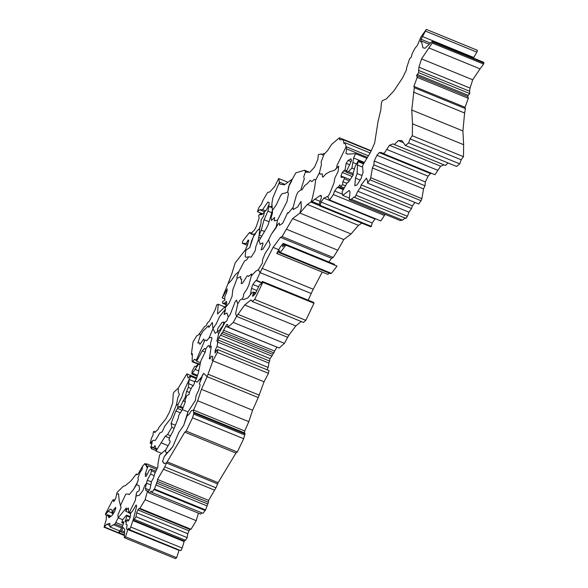 <?xml version="1.0" encoding="UTF-8"?>
<svg xmlns="http://www.w3.org/2000/svg" width="588" height="588" viewBox="0 0 588 588"><rect width="100%" height="100%" fill="white"/><g stroke="black" fill="none" stroke-linecap="round" stroke-linejoin="round"><path stroke-width="0.88" d="M187.962 411.909L183.647 425.514L178.811 432.452L172.953 446.38L169.741 450.54L166.852 453.025L165.5 451.716L165.772 449.776L169.925 442.507L170.116 441.059L168.932 439.897L169.587 437.413L172.718 431.857L178.083 418.693L178.818 415.246L182.405 409.601L187.962 411.909L195.4 400.472L196.083 395.628L198.626 390.388L200.185 384.89L199.303 383.949L202.272 375.519L203.676 373.343L207.094 376.665L212.915 360.863L212.062 360.099L212.805 356.372L211.261 356.225L210.063 358.834L209.372 358.79L211.268 346.354L210.511 346.516L210.526 343.032L212.003 338.21L211.504 337.372L209.093 337.88L213.003 328.596L212.297 322.445L208.865 327.398L208.409 325.803L203.014 331.169L200.273 335.792L199.729 333.278L204.521 326.619L206.079 325.825L207.593 322.687L209.159 321.416L215.157 309.81L216.774 304.768L218.221 304.275L217.494 314.014L225.674 306.179L225.204 307.693L229.144 303.099L232.054 296.374L232.841 289.627L237.118 278.381L236.861 277.308L238.897 271.524L244.534 260.932L246.747 259.808L248.68 256.765L251.179 257.176L255.214 250.686L255.854 246.6L258.103 240.676L259.095 240.749L266.518 228.093L268.179 224.734L272.435 210.386L276.286 204.874L280.498 195.811L282.35 193.54L285.371 193.092L287.76 191.931L288.451 193.849L286.966 201.684L277.507 220.132L276.022 227.776L277.962 224.271L279.278 223.05L279.491 225.358L282.71 223.264L287.73 212.613L288.171 213.179L293.052 207.454L293.265 209.571L297.69 206.947L300.997 201.361L301.35 208.056L299.902 213.062L307.333 204.44L310.934 202.088L312.221 198.715L314.565 188.16L315.646 180.126L319.453 172.74L320.188 174.276L322.253 173.842L322.547 177.069L323.231 176.929L325.745 174.048L329.478 171.85L334.55 170.314L338.651 166.154L338.129 171.439L334.881 177.951L334.058 182.824L329.684 193.621L327.751 196.848L329.662 200.016L333.337 194.54L334.594 190.99L337.49 187.271L338.592 186.852L339.857 184.897L340.761 186.587L342.503 184.617L342.892 181.714L344.303 178.789L344.156 177.216L341.136 177.385L340.981 176.003L342.231 172.453L345.016 169.983L346.17 163.346L348.169 160.392L351.007 158.848L351.492 160.627L346.185 172.093L348.419 171.615L351.903 168.065L353.623 158.018L355.542 153.666L347.508 154.137L345.942 153.336L346.685 148.948L346.141 146.713L336.946 165.573L336.637 167.992L338.651 166.154L338.129 171.439L334.881 177.951L334.058 182.824L329.684 193.621L327.751 196.848L327.413 196.451L323.892 198.134L320.989 202.037L320.254 205.477L319.629 205.896L319.247 203.808L321.393 197.715L321.188 195.414L319.879 195.686L310.934 202.088L312.221 198.715L314.565 188.16L315.646 180.126L314.279 179.281L311.912 181.663L310.251 180.325L307.362 183.566L304.76 185.521L301.953 189.873L300.858 189.821L304.349 178.561L303.68 177.003L305.539 171.725L305.811 172.137L309.927 172.21L314.631 166.992L317.829 159.451L318.343 154.644L321.438 153.99L322.349 155.019L323.672 153.519L324.142 154.174L321.121 161.862L321.423 164.618L319.453 172.74L315.646 180.126L314.279 179.281L311.912 181.663L310.251 180.325L307.362 183.566L304.76 185.521L301.953 189.873L300.858 189.821L297.976 192.122L296.389 195.282L293.052 207.454L293.265 209.571L297.69 206.947L300.997 201.361L301.35 208.056L299.902 213.062L292.618 218.64L282.071 236.567L280.447 237.376L273.097 247.386L260.08 272.604L258.367 269.767L262.38 263.093L262.638 259.462L265.195 253.281L269.157 247.276L270.12 244.534L268.576 239.875L271.406 234.112L277.962 224.271L279.278 223.05L279.491 225.358L282.71 223.264L287.73 212.613L288.171 213.179L293.052 207.454L296.389 195.282L297.976 192.122L300.858 189.821L304.349 178.561L303.68 177.003L305.539 171.725L304.569 170.241L295.852 172.828L289.34 184.544L287.76 191.931L288.62 186.572L291.442 181.464L291.986 179.281L284.46 184.816L279.91 184.176L279.425 182.118L272.854 197.891L271.84 203.933L272.435 210.386L276.286 204.874L280.498 195.811L282.35 193.54L285.371 193.092L287.76 191.931L288.451 193.849L286.966 201.684L277.507 220.132L274.236 220.823L274.559 217.464L271.428 220.471L271.127 217.714L272.464 213.018L272.435 210.386L272.464 213.018L271.127 217.714L271.428 220.471L274.559 217.464L274.236 220.823L277.507 220.132L276.022 227.776L271.406 234.112L268.576 239.875L262.954 249.055L261.123 249.907L262.998 243.689L262.667 242.815L260.249 244.27L259.095 240.749L260.249 244.27L262.667 242.815L262.998 243.689L261.123 249.907L262.954 249.055L268.576 239.875L270.12 244.534L269.157 247.276L265.195 253.281L262.638 259.462L262.38 263.093L258.367 269.767L255.883 271.134L251.355 275.853L251.657 273.905L248.43 276.47L247.754 275.669L246.96 276.117L242.432 283.372L241.227 283.629L241.705 279.109L240.602 279.057L240.61 276.522L237.118 278.381L240.61 276.522L240.602 279.057L241.705 279.109L241.227 283.629L242.432 283.372L246.96 276.117L247.754 275.669L248.43 276.47L251.657 273.905L251.355 275.853L255.883 271.134L258.367 269.767L260.08 272.604L256.537 280.402L255.846 280.542L252.877 284.46L251.517 288.318L250.4 294.669L247.673 298.065L243.226 299.659L242.205 298.932L243.336 296.815L243.719 293.912L246.872 289.303L248.82 285.129L251.355 275.853L248.82 285.129L246.872 289.303L243.719 293.912L243.336 296.815L242.205 298.932L240.205 299.829L237.743 303.915L235.648 313.478L236.538 316.395L244.689 304.996L251.01 299.902L252.289 301.512L254.685 299.41L262.851 282.358L262.527 281.49L260.558 284.533L259.529 284.754L255.317 293.824L252.95 296.198L252.436 296.117L253.862 292.06L252.384 292.368L247.673 298.065L243.226 299.659L242.205 298.932L240.205 299.829L237.743 303.915L235.648 313.478L236.538 316.395L233.289 322.437L228.048 327.119L227.674 324.561L226.637 324.591L222.764 331.992L218.839 337.71L217.744 342.172L216.906 340.937L218.582 333.999L225.064 322.29L226.865 320.783L228.225 316.925L230.143 314.639L235.2 301.629L236.53 300.13L237.743 303.915L236.53 300.13L235.2 301.629L230.143 314.639L228.225 316.925L226.909 312.97L224.079 314.506L225.447 309.986L225.204 307.693L229.144 303.099L232.054 296.374L232.841 289.627L237.118 278.381L236.861 277.308L238.897 271.524L235.141 274.941L231.429 280.336L227.946 283.886L222.191 297.984L227.291 288.914L226.725 292.324L224.741 296.786L224.903 300.233L222.477 301.681L222.69 303.327L224.689 303.099L226.424 301.321L226.814 303.121L225.204 307.693L225.278 309.553L219.691 316.373L216.333 323.665L213.003 328.596L215.164 333.315L217.589 331.389L218.582 333.999L225.064 322.29L226.865 320.783L228.225 316.925L226.909 312.97L224.079 314.506L225.278 309.553L219.691 316.373L216.333 323.665L213.003 328.596L215.164 333.315L217.589 331.389L218.582 333.999L216.906 340.937L217.744 342.172L217.06 346.545L215.193 350.044L215.017 353.087L217.185 349.809L217.876 349.662L217.325 352.41L212.915 360.863L212.062 360.099L212.805 356.372L211.261 356.225L210.063 358.834L209.372 358.79L211.268 346.354L210.511 346.516L210.526 343.032L212.003 338.21L211.504 337.372L209.093 337.88L206.822 340.709L205.8 339.989L204.411 341.216L203.757 339.004L199.876 344.34L199.486 342.731L197.869 343.069L200.273 335.792L203.014 331.169L208.409 325.803L208.865 327.398L212.297 322.445L213.003 328.596L209.093 337.88L206.822 340.709L205.8 339.989L204.411 341.216L203.757 339.004L199.876 344.34L199.486 342.731L197.869 343.069L200.273 335.792L199.729 333.278L197.95 335.344L196.774 335.777L192.982 342.032L191.438 353.829L191.703 354.711L192.401 353.623L192.114 361.679L192.798 361.532L194.378 359.319L196.252 360.334L204.411 341.216L196.252 360.334L196.649 361.186L202.184 350.904L204.617 348.508L205.741 349.213L207.667 346.17L209.159 345.391L209.534 347.662L210.511 346.516L209.534 347.662L209.159 345.391L207.667 346.17L205.741 349.213L205.293 351.844L200.876 360.767L198.369 372.858L196.502 378.613L195.165 380.774L197.031 382.266L201.809 376.835L203.676 373.343L207.094 376.665L201.456 389.322L197.656 400.744L193.577 410.071L191.548 410.498L188.851 414.547L186.94 416.172L187.962 411.909L182.405 409.601L185.36 401.648L185.036 400.303L186.719 395.717L188.961 394.585L189.799 391.307L191.916 387.102L193.628 385.14L195.165 380.774L197.031 382.266L202.081 376.967L199.303 383.949L200.185 384.89L198.626 390.388L196.083 395.628L195.4 400.472L187.962 411.909M333.337 194.54L384.478 215.458L380.803 220.934L329.662 200.016M342.525 194.231L334.594 190.99M384.478 215.458L384.905 214.252M343.054 189.549L337.49 187.271M343.568 188.888L338.592 186.852M344.237 188.013L342.054 191.953L342.76 195.378L349.213 190.446L350.014 191.967L349.213 199.655L351.279 199.222L354.263 196.899L354.836 197.531L357.842 191.254L360.4 187.616L361.194 184.911L366.434 178.164L367.434 180.303L367.566 183.096L369.911 179.781L370.734 177.73L372.417 167.97L373.836 164.853L374.233 161.009L376.952 155.261L379.26 152.615L381.458 152.432L381.891 153.277L383.163 153.012L383.839 153.813L389.484 145.287L392.997 143.884L394.364 144.538L398.363 140.591L401.861 140.606L405.397 145.508L456.538 166.419L459.765 163.861L461.19 159.796L463.469 156.687L463.638 144.707L462.91 130.948L411.769 110.029L414.29 87.685L413.893 86.362L417.215 77.388L416.62 75.632L418.619 72.669L418.906 67.157L421.567 58.888L432.812 42.13L432.312 41.3L425.08 48.275L422.926 47.79L421.405 41.057L420.471 41.917L421.089 39.242L426.307 29.4L420.883 37.125L417.333 45.394L414.783 48.569L412.313 53.317L411.225 57.308L409.593 58.778L406.506 68.171L406.521 69.766L402.523 77.947L393.762 91.074L386.272 98.953L382.237 100.746L381.414 103.084L380.796 109.978L377.981 121.856L374.659 143.053L370.763 151.866L363.031 164.78L362.495 166.301L363.09 172.284L360.936 178.848L357.078 184.838L354.836 185.779L355.461 178.127L357.136 173.541L357.43 165.015L358.283 160.796L355.115 166.448L352.947 173.952L353.351 174.812L348.192 182.478L347.508 182.339L344.237 188.013L340.761 186.587M345.494 185.837L342.503 184.617M346.92 183.368L342.892 181.714M349.301 180.832L344.303 178.789M350.095 179.649L344.156 177.216M343.973 177.231L340.981 176.003M352.197 176.525L342.231 172.453M346.295 171.836L343.627 170.748M346.78 170.704L345.016 169.983M349.522 164.721L346.17 163.346M351.146 161.604L348.169 160.392M353.241 174.974L346.185 172.093M353.109 173.534L348.419 171.615M354.468 169.116L351.903 168.065M356.497 163.978L353.182 162.626M364.428 162.435L353.623 158.018M366.897 158.312L355.542 153.666M347.839 154.115L345.942 153.336M367.426 157.43L346.685 148.948M368.397 155.82L346.141 146.713L336.946 165.573L336.637 167.992L334.55 170.314L329.478 171.85L325.745 174.048L323.231 176.929L322.547 177.069L322.253 173.842L320.188 174.276L319.453 172.74L321.423 164.618L321.121 161.862L324.142 154.174L327.56 150.631L331.698 144.303L339.474 137.776L339.717 139.79L343.392 139.775L343.951 143.604L345.06 142.708L346.141 146.713L368.397 155.82M375.563 218.795L375.034 219.045L323.892 198.134M375.034 219.045L372.13 222.948L320.989 202.037M372.13 222.948L371.396 226.395L320.254 205.477M371.396 226.395L370.771 226.806L319.629 205.896M321.261 196.252L319.879 195.686M320.254 201.412L314.683 199.134M319.233 204.492L312.074 201.559M319.424 205.557L310.934 202.088L319.424 205.557M306.583 172.152L305.539 171.725L306.583 172.152M322.775 154.534L321.438 153.99M324.407 153.821L323.672 153.519M292.618 218.64L343.76 239.551L351.043 233.973L299.902 213.062L351.043 233.973L358.474 225.358L307.333 204.44M358.474 225.358L362.076 222.999M343.76 239.551L337.777 250.216L286.635 229.305M337.777 250.216L333.212 257.478L282.071 236.567M333.212 257.478L331.588 258.294L280.447 237.376M278.69 249.672L273.097 247.386M331.588 258.294L328.861 262.005M322.246 272.09L313.206 289.245L262.064 268.326M313.206 289.245L311.221 293.515L260.08 272.604L311.221 293.515L308.2 300.167M309.369 172.203L304.569 170.241M285.018 184.411L279.425 182.118L278.719 178.509L274.625 186.705L269.679 191.975L267.65 192.408L262.968 200.442L261.476 204.051L258.852 207.608L257.426 211.673L259.683 209.784L262.601 209.644L267.922 201.941L269.084 202.448L268.959 206.425L267.93 211.151L264.063 219.677L261.241 230.143L259.176 235.09L259.734 227.453L260.925 223.631L261.146 219.816L263.6 216.009L264.416 212.077L266.607 209.74L268.628 205.359L268.959 206.425L270.664 206.814L272.126 205.565L271.84 203.933L272.854 197.891L279.425 182.118L285.018 184.411M261.829 282.563L256.537 280.402M261.609 282.901L255.846 280.542M258.647 286.826L252.877 284.46M256.765 290.472L251.517 288.318M233.289 322.437L284.43 343.355L287.679 337.314L236.538 316.395L287.679 337.314L288.906 335.175L237.765 314.257M288.906 335.175L295.83 325.906L244.689 304.996M295.83 325.906L301.254 321.533M254.685 299.41L305.826 320.32L303.43 322.422L252.289 301.512M305.826 320.32L313.992 303.276L262.851 282.358M313.992 303.276L313.669 302.401L262.527 281.49M254.67 294.47L253.083 293.824M255.383 293.493L253.612 292.773M255.545 292.743L253.862 292.06M284.43 343.355L279.19 348.03L228.048 327.119M227.74 325.039L226.637 324.591M276.977 347.133L225.755 326.377M276.897 347.295L274.545 351.08L223.403 330.162M274.545 351.08L273.905 352.91L222.764 331.992M273.905 352.91L272.611 354.307L221.47 333.389M272.611 354.307L271.869 356.159L220.728 335.241M271.869 356.159L269.98 358.621L218.839 337.71M269.98 358.621L269.598 361.054L218.457 340.136M269.598 361.054L268.885 363.083L217.744 342.172L268.885 363.083L268.201 367.456L217.06 346.545M272.266 207.777L268.959 206.425L272.266 207.777M271.693 212.694L267.93 211.151M268.914 221.661L264.063 219.677M264.416 231.444L261.241 230.143M261.741 236.141L259.176 235.09L258.103 240.676L255.854 246.6L255.214 250.686L251.179 257.176L248.68 256.765L246.027 257.324L245.115 256.39L245.637 251.296L246.585 249.687L249.768 247.607L251.693 240.617L254.06 235.413L256.868 231.062L259.72 228.394L260.925 223.631L261.146 219.816L263.6 216.009L264.416 212.077L262.152 214.436L260.227 214.84L260.308 213.694L259.161 214.877L258.669 215.642L259.154 217.891L256.427 226.27L254.347 230.187L252.259 232.032L251.708 234.502L254.259 233.965L254.06 235.413L254.648 235.104L256.868 231.062L259.72 228.394L259.176 235.09L261.741 236.141M262.13 214.444L260.308 213.694M272.244 207.461L270.664 206.814M287.929 182.273L278.719 178.509M262.726 213.841L257.426 211.673M264.659 211.82L259.683 209.784M265.563 210.857L262.601 209.644M224.748 299.027L222.191 297.984M227.115 289.987L226.659 289.803M226.196 304.76L222.69 303.327M226.542 303.856L224.689 303.099M260.631 238.177L258.492 237.302M248.68 256.765L246.027 257.324L245.115 256.39L245.637 251.296L246.585 249.687L249.768 247.607L254.259 233.965L251.708 234.502L252.259 232.032L250.694 233.774L249.577 232.414L243.572 239.977L242.587 241.594L242.388 243.329L246.232 243.461L248.202 239.941L248.709 240.308L247.438 245.277L245.314 249.951L235.178 262.902L231.834 273.758L227.946 283.886L231.429 280.336L235.141 274.941L238.897 271.524L244.534 260.932L246.747 259.808L248.68 256.765M251.289 233.113L249.577 232.414M247.394 245.372L242.388 243.329M247.746 244.079L246.232 243.461M248.371 241.631L247.563 241.3M224.91 307.01L218.221 304.275M221.735 327.222L223.028 325.546L224.035 322.04L222.007 322.467L217.876 328.325L217.435 330.485L218.861 331.118L221.735 327.222M216.641 350.632L215.193 350.044M268.201 367.456L266.981 369.749M217.325 352.41L268.466 373.329L269.017 370.58L217.876 349.662M201.456 389.322L252.597 410.24L258.235 397.576L207.094 376.665L258.235 397.576L264.056 381.781L212.915 360.863L264.056 381.781L268.466 373.329M192.349 354.976L191.703 354.711M198.127 364.134L192.114 361.679M198.406 363.825L192.798 361.532M195.701 359.863L194.378 359.319M200.464 362.752L196.649 361.186M205.153 352.116L202.184 350.904M259.33 395.187L208.189 374.269M252.597 410.24L248.797 421.662L197.656 400.744M248.797 421.662L244.718 430.982L193.577 410.071L193.379 411.99L193.981 412.989L192.541 417.811L186.175 431.092L184.786 432.136L166.47 462.984L163.787 463.55L163.567 462.183L162.442 461.764L164.228 456.685L172.953 446.38L178.811 432.452L183.647 425.514L186.94 416.172L188.851 414.547L191.548 410.498L193.577 410.071L244.718 430.982L244.52 432.908L193.379 411.99M244.52 432.908L245.123 433.907L193.981 412.989M245.123 433.907L244.696 434.936L193.555 414.025M244.696 434.936L243.682 438.721L192.541 417.811M243.682 438.721L237.317 452.01L186.175 431.092M237.317 452.01L235.928 453.054L184.786 432.136M235.928 453.054L218.111 482.66L166.97 461.749M151.814 492.399L202.956 513.309L205.572 509.936L208.431 502.284L208.63 500.366L215.98 487.812L217.611 483.895L166.47 462.984L163.787 463.55L163.567 462.183L162.442 461.764L164.228 456.685L166.852 453.025L165.5 451.716L165.772 449.776L159.62 455.024L157.952 463.645L157.834 467.151L154.901 473.222L153.564 477.926L151.528 481.454L150.153 488.518L148.213 492.215L149.536 493.156L151.212 491.112L151.814 492.399L154.431 489.025L157.29 481.374L157.488 479.448L164.838 466.901L166.47 462.984L217.611 483.895L218.111 482.66M201.721 512.81L200.677 514.074L149.536 493.156M204.852 510.377L153.711 489.459M205.572 509.936L154.431 489.025M207.005 505.878L155.864 484.96M207.549 503.879L156.408 482.969M208.431 502.284L157.29 481.374M208.63 500.366L157.488 479.448M214.333 490.039L163.192 469.128M215.98 487.812L164.838 466.901M152.108 441.096L151.961 443.756L150.638 447.512L151.608 446.836L151.41 448.762L152.704 447.078L153.549 448.122L154.784 445.704L155.291 446.064L155.254 448.703L156.459 448.166L156.011 451.084L165.213 436.267L167.565 434.547L171.858 427.344L171.057 423.47L175.863 410.983L177.547 408.462L178.127 404.11L176.29 405.25L170.887 418.333L164.772 426.204L162.119 431.93L159.87 432.878L155.372 440.405L153.248 440.383L150.19 443.19L151.461 438.222L152.976 435.267L153.328 432.187L153.894 431.313L154.798 432.533L158.106 429.299L158.922 427.432L165.801 418.935L169.506 412.041L172.725 402.898L173.188 394.151L173.835 392.321L178.252 388.102L178.362 392.123L179.362 394.452L177.877 397.584L176.29 405.25L178.127 404.11L177.547 408.462L178.598 406.83L180.391 406.455L185.33 396.951L186.609 391.321L188.314 387.389L189.182 379.503L183.088 392.725L181.898 397.018L178.127 404.11L181.898 397.018L183.088 392.725L190.666 376.364L190.439 375.659L188.101 378.033L186.859 373.88L178.252 388.102L178.362 392.123L179.362 394.452L177.877 397.584L176.29 405.25L170.887 418.333L164.772 426.204L162.119 431.93L159.87 432.878L155.372 440.405L153.248 440.383L152.108 441.096M151.506 447.865L150.638 447.512M156.077 450.665L151.41 448.762M156.298 449.247L153.549 448.122M156.312 449.136L155.254 448.703M161.494 453.326L156.011 451.084M168.146 445.719L161.002 442.793M169.432 437.986L165.213 436.267M170.52 435.752L167.565 434.547M174.158 428.285L171.858 427.344M175.393 425.242L171.057 423.47M180.362 412.82L175.863 410.983M181.979 410.277L177.547 408.462L181.979 410.277M194.804 381.796L189.182 379.503L194.804 381.796M182.596 408.469L178.598 406.83M182.89 407.477L180.391 406.455M185.338 401.707L182.978 400.737M186.146 397.29L185.33 396.951M189.498 392.505L186.609 391.321M191.181 388.565L188.314 387.389M193.254 385.574L188.439 383.604M196.436 378.723L190.666 376.364M196.649 378.202L190.439 375.659M196.745 377.922L186.859 373.88M151.976 443.499L150.873 443.043M151.917 443.896L150.19 443.19M155.408 431.937L153.894 431.313M129.647 511.928L130.727 513.104L132.748 510.803L136.159 504.908L136.659 506.217L133.131 520.123L134.248 518.947L134.343 519.395L135.99 516.698L136.666 512.795L137.842 509.914L138.856 508.576L139.885 508.355L145.089 499.741L147.617 490.929L146.177 490.767L145.317 488.407L146.522 483.167L144.53 485.938L142.921 490.51L139.319 495.309L136.048 496L135.299 500.388L129.647 511.928L135.299 500.388L136.438 493.097L137.313 491.693L138.974 490.87L139.51 489.348L139.047 485.688L136.556 484.615L138.349 479.536L137.959 477.926L140.164 472.098L142.024 469.547L142.656 466.122L144.92 463.572L145.648 465.299L146.735 463.851L146.515 467.188L148.08 465.916L145.398 473.538L145.354 476.361L146.214 476.184L149.352 470.165L150.778 469.114L151.506 470.834L150.601 474.134L147.257 480.198L146.522 483.167L144.53 485.938L142.921 490.51L139.319 495.309L136.048 496L136.438 493.097L137.313 491.693L138.974 490.87L139.51 489.348L139.047 485.688L136.556 484.615L133.395 489.701L129.11 494.648L128.463 494.03L125.788 494.126L120.481 505.393L121.032 507.628L117.872 515.066L118.173 517.822L126.339 507.922L125.781 511.332L127.464 508.627L128.5 508.12L128.603 512.802L129.647 511.928M132.954 520.63L184.095 541.548L184.272 541.041L133.131 520.123L129.735 529.773L128.831 528.267L127.853 529.413L126.486 529.046L127.162 524.856L126.038 524.437L126.435 520.593L127.412 519.638L127.971 521.211L128.912 520.071L130.257 517.153L130.727 513.104L132.748 510.803L136.159 504.908L136.659 506.217L133.131 520.123L184.272 541.041L185.389 539.865M135.99 516.698L187.131 537.616L185.485 540.313L134.343 519.395M187.131 537.616L187.807 533.713L136.666 512.795M187.807 533.713L188.983 530.832L137.842 509.914M188.983 530.832L189.998 529.487L138.856 508.576M189.998 529.487L191.026 529.274L139.885 508.355M191.026 529.274L196.23 520.652L145.089 499.741M148.661 491.362L147.617 490.929M196.23 520.652L198.384 513.133M149.345 490.054L145.317 488.407M150.851 484.938L146.522 483.167L150.851 484.938M184.095 541.548L182.184 548.06L131.043 527.142M182.184 548.06L180.876 550.684L129.735 529.773M179.252 550.023L178.995 550.331L127.853 529.413L125.516 536.77L124.303 537.682L124.663 529.428L123.076 527.414L121.657 530.721L118.717 532.566L121.87 527.664L123.656 523.063L123.678 521.644L121.775 522.703L122.495 520.013L126.516 515.125L126.949 515.97L125.112 521.813L126.435 520.593L126.038 524.437L127.162 524.856L126.486 529.046L178.995 550.331L176.657 557.689L125.516 536.77M128.801 520.204L127.412 519.638M176.657 557.689L175.444 558.6L124.303 537.682M124.369 531.831L121.657 530.721M124.215 533.125L120.687 531.677M124.23 534.815L118.717 532.566M123.656 522.835L122.804 522.489M123.517 523.416L121.775 522.703M130.316 516.676L126.516 515.125M130.191 517.3L126.949 515.97M126.31 520.711L125.406 520.336M146.471 464.211L144.92 463.572M157.334 468.188L146.735 463.851M156.724 469.452L148.08 465.916M147.206 474.273L145.398 473.538M155.879 471.201L150.778 469.114M155.305 472.392L151.506 470.834M154.181 475.596L150.601 474.134M151.439 481.903L147.257 480.198M122.723 519.682L118.173 517.822L117.872 515.066L121.032 507.628L119.268 501.138L118.519 493.773L116.63 494.17L117.063 492.479L123.429 486.158L125.148 485.791L131.058 480.786L136.298 474.046L136.423 474.766L137.798 474.479L142.656 466.122L142.024 469.547L140.164 472.098L137.959 477.926L138.349 479.536L137.805 481.528L133.395 489.701L129.11 494.648L128.463 494.03L125.788 494.126L120.481 505.393L119.268 501.138L118.519 493.773L116.63 494.17L115.704 498.595L113.675 501.66L113.359 499.565L112.205 501.027L105.612 513.699L105.524 514.845L108.045 511.31L110.412 509.12L112.183 509.965L111.963 513.302L112.727 512.67L113.903 509.318L115.652 507.356L115.807 508.26L114.733 511.31L112.205 515.316L108.986 517.69L107.479 514.713L106.354 516.551L106.207 519.689L104.047 527.193L106.898 524.239L109.86 523.335L109.875 526.907L115.064 523.93L118.173 517.822L122.723 519.682M128.596 512.479L125.781 511.332M128.522 509.054L127.464 508.627M130.668 513.647L128.603 512.802M137.511 474.538L136.298 474.046M114.704 500.109L113.359 499.565M107.023 515.463L105.524 514.845M111.985 512.92L108.045 511.31M113.168 513.794L111.963 513.302M113.638 513.045L112.727 512.67M115.241 509.87L113.903 509.318M110.177 516.815L108.148 515.985M111.044 516.176L107.479 514.713M124.244 535.455L104.047 527.193M124.237 535.087L104.627 527.068M109.875 525.459L106.898 524.239M119.761 530.942L109.875 526.907M121.65 528.017L113.58 524.716M122.194 526.841L115.064 523.93M122.774 525.341L115.601 522.409M196.054 366.486L194.79 366.28L192.225 370.866L191.835 373.953L198.766 364.031L198.604 363.597L196.054 366.486M197.318 376.202L191.835 373.953M197.583 375.342L192.629 373.321M198.781 370.874L195.326 369.462M200.082 364.575L198.766 364.031M200.155 364.229L198.604 363.597M282.541 246.806L283.276 243.359L280.204 247.114L276.75 253.479L279.741 250.686L279.197 252.686L280.3 252.45L285.893 245.159L284.276 245.497L282.541 246.806M285.54 245.233L283.262 244.307M334.403 265.217L334.418 264.277L283.276 243.359M329.229 273.148L327.891 274.398L276.75 253.479M280.3 252.45L331.441 273.369L330.338 273.596L279.197 252.686M331.441 273.369L337.034 266.077L285.893 245.159M462.91 130.948L464.608 113.006L413.467 92.088M464.608 113.006L465.431 108.604L414.29 87.685M465.431 108.604L465.035 107.273L413.893 86.362M465.035 107.273L468.357 98.299L417.215 77.388M468.357 98.299L467.761 96.55L416.62 75.632M467.761 96.55L468.195 95.329L417.054 74.411M468.195 95.329L469.761 93.588L418.619 72.669M469.761 93.588L469.621 91.265L418.48 70.347M469.621 91.265L470.047 88.075L418.906 67.157M470.047 88.075L472.708 79.806L421.567 58.888M472.708 79.806L480.065 68.847L428.924 47.937M480.065 68.847L483.601 64.063L432.459 43.145M483.601 64.063L483.953 63.048L432.812 42.13M483.953 63.048L483.454 62.21L432.312 41.3M429.24 44.262L421.405 41.057M430.467 43.078L421.089 39.242M473.384 58.094L473.715 57.499L422.574 36.581M473.715 57.499L476.875 52.126L425.734 31.215M476.875 52.126L477.449 50.318L426.307 29.4M360.165 180.053L355.461 178.127M362.024 175.54L357.136 173.541M362.575 167.117L357.43 165.015M363.553 163.898L358.268 161.737M364.009 163.141L358.283 160.796M349.382 198.083L342.76 195.378M351.279 199.222L402.42 220.14L400.355 220.574L349.213 199.655M402.42 220.14L405.404 217.817M356.24 195.356L407.381 216.274L405.977 218.449L354.836 197.531M407.381 216.274L408.983 212.172L357.842 191.254M408.983 212.172L411.541 208.527L360.4 187.616M411.541 208.527L412.335 205.822L361.194 184.911M412.335 205.822L414.944 202.47M369.911 179.781L421.052 200.699L418.707 204.014L367.566 183.096M421.052 200.699L421.875 198.641L370.734 177.73M421.875 198.641L423.558 188.888L372.417 167.97M423.558 188.888L424.977 185.764L373.836 164.853M424.977 185.764L425.374 181.92L374.233 161.009M425.374 181.92L428.093 176.179L376.952 155.261M428.093 176.179L430.401 173.526L379.26 152.615M430.401 173.526L431.232 173.46M433.459 174.107L381.891 153.277M386.742 149.433L437.891 170.351L434.98 174.724L383.839 153.813M437.891 170.351L440.625 166.206L389.484 145.287M440.625 166.206L444.138 164.802M448.049 162.95L445.506 165.456L394.364 144.538M403.655 142.759L398.363 140.591M405.397 145.508L408.623 142.943L410.049 138.878L412.328 135.769L412.497 123.796L411.769 110.029M459.765 163.861L408.623 142.943M461.19 159.796L410.049 138.878M463.469 156.687L412.328 135.769M463.638 144.707L412.497 123.796M371.249 150.771L339.474 137.776M371.101 151.101L343.392 139.775M370.109 152.953L345.06 142.708"/></g></svg>
